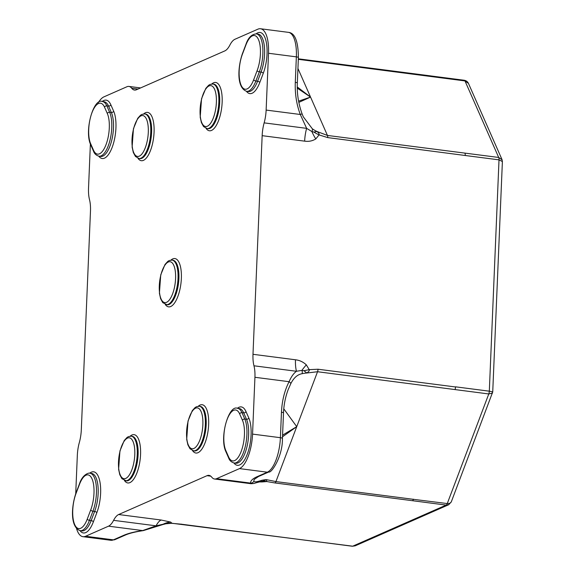 <?xml version="1.0" encoding="UTF-8"?>
<svg xmlns="http://www.w3.org/2000/svg" width="575" height="575" viewBox="0 0 575 575"><rect width="100%" height="100%" fill="white"/><g stroke="black" fill="none" stroke-linecap="round" stroke-linejoin="round"><path stroke-width="0.86" d="M298.324 59.333L464.981 80.924L468.467 83.418C467.655 81.708 466.26 80.658 464.298 80.263A3.745 1.423 97.4 0 1 464.305 80.263A3.745 1.423 97.4 0 1 464.981 80.924L498.69 157.457A3.745 1.423 97.4 0 1 499.014 159.857L502.392 161.539L492.732 391.927L489.318 391.18A3.745 1.423 97.4 0 1 488.779 393.961L492.509 393.063M502.126 159.85L498.69 157.457L327.448 135.441L316.947 131.474L313.9 132.077A22.475 7.037 -160.2 0 0 319.075 134.917C319.499 134.14 318.787 132.99 316.947 131.474A37.454 29.354 -23.8 0 1 312.326 128.778L303.327 116.862L302.098 113.879L303.327 116.862M451.253 501.989L449.823 503.326L447.264 503.563A3.745 1.423 97.4 0 1 446.171 505.094L448.823 504.67M355.206 545.826L352.676 546.192A3.745 1.423 97.4 0 1 352.36 546.25A3.745 1.423 97.4 0 1 352.353 546.243L355.206 545.826L448.629 504.764M454.99 389.598A3.745 1.423 -82.6 0 0 455.033 389.476A3.371 1.279 -82.6 0 0 455.529 386.975L318.033 369.229L309.235 369.653L306.324 364.852A22.475 3.781 -44.6 0 0 301.875 370.408L303.902 370.71A22.475 1.775 165.8 0 0 309.235 369.653C309.587 370.544 308.782 371.658 306.827 373.003L317.544 371.73L488.779 393.961L447.264 503.563L413.425 499.323A3.745 1.423 -82.6 0 0 413.475 499.201M297.275 88.133L310.55 97.082L327.448 135.441A3.371 1.279 97.4 0 1 327.736 137.597L465.225 155.494A3.745 1.423 -82.6 0 0 465.232 155.343A3.371 1.279 -82.6 0 0 464.945 153.18M282.505 436.777L296.736 426.657L275.935 481.584A3.371 1.279 97.4 0 1 274.951 482.957L412.448 500.703A3.371 1.279 -82.6 0 0 413.425 499.323L275.935 481.584L266.433 479.643L261.97 481.412A22.475 16.646 -101 0 1 266.85 481.555L266.433 479.643A37.454 18.429 20.7 0 0 261.668 480.341C256.773 481.972 254.172 482.26 253.848 481.203L254.121 479.485L258.527 476.503L268.827 471.982C271.407 473.484 282.799 456.291 282.433 438.423L283.504 412.943A3.371 0.697 2.4 0 0 281.463 412.217L280.399 437.697A3.371 0.697 2.4 0 1 282.433 438.423M412.448 500.703L446.171 505.094L352.676 546.192L171.975 523.264L170.66 522.078A22.475 19.291 -67 0 0 163.149 524.22L165.521 523.803A22.475 21.915 -155.4 0 1 171.975 523.264L165.521 523.803M431.149 76.475A3.371 1.279 -82.6 0 0 430.546 75.878L298.346 58.815M181.333 524.113A3.371 1.279 97.4 0 1 181.046 524.163L318.536 541.909A3.371 1.279 -82.6 0 0 318.83 541.858M98.311 102.652A29.965 11.363 97.4 0 1 103.982 96.837L126.946 86.739A22.475 8.524 97.4 0 1 128.901 86.422A22.475 8.524 97.4 0 1 131.697 88.248A22.475 8.524 -82.6 0 0 134.5 90.067A22.475 8.524 -82.6 0 0 136.455 89.75L224.818 50.909A22.475 8.524 -82.6 0 0 229.878 45.087A22.475 8.524 97.4 0 1 234.938 39.265L257.902 29.174A29.965 11.363 97.4 0 1 260.511 28.75A29.965 11.363 97.4 0 1 268.518 53.267L296.355 56.86A3.371 0.697 2.4 0 1 298.396 57.586C298.238 41.285 294.896 32.868 288.355 32.344A29.965 11.363 97.4 0 1 296.355 56.86L295.291 82.333A3.371 0.697 2.4 0 1 297.325 83.059A3.371 0.697 2.4 0 1 297.325 83.08M90.383 144.037L88.528 188.147A22.475 8.524 97.4 0 0 89.506 199.647A22.475 8.524 -82.6 0 1 90.476 211.14L81.312 429.769A22.475 8.524 -82.6 0 1 79.321 442.563A22.475 8.524 97.4 0 0 77.33 455.357L75.72 493.767M170.66 522.078L161.144 520.016A22.475 8.524 -82.6 0 0 156.077 525.83L142.672 530.574C134.679 531.731 128.362 533.312 123.704 535.332L113.404 539.853L85.567 536.267A29.965 11.363 97.4 0 1 82.958 536.683A29.965 11.363 97.4 0 1 76.532 528.547M85.567 536.267L108.524 526.168L142.672 530.574A3.371 2.207 81.9 0 0 143.283 530.617L143.283 530.617A3.371 2.207 81.9 0 0 143.319 530.61M161.144 520.016L118.651 514.532A22.475 8.524 -82.6 0 0 113.591 520.346A22.475 8.524 97.4 0 1 108.524 526.168M118.651 514.532L207.014 475.683L210.781 476.172M216.523 478.695L239.487 468.603A29.965 11.363 97.4 0 0 252.554 434.103L280.399 437.697A29.965 11.363 97.4 0 1 267.332 472.197L257.032 476.718C252.49 478.752 250.369 480.88 250.671 483.101L216.523 478.695A22.475 8.524 97.4 0 1 214.568 479.011A22.475 8.524 97.4 0 1 211.765 477.192A22.475 8.524 -82.6 0 0 208.969 475.367A22.475 8.524 -82.6 0 0 207.014 475.683M252.554 434.103L254.933 377.286L289.081 381.692A3.371 1.172 27.2 0 1 290.792 383.676C293.71 377.868 297.469 374.541 302.062 373.707A37.454 18.429 -159.3 0 1 306.827 373.003L303.902 370.71M306.324 364.852C303.162 361.927 299.546 360.238 295.485 359.785L252.993 354.301A22.475 8.524 -82.6 0 0 253.963 365.793A22.475 8.524 97.4 0 1 254.933 377.286M252.993 354.301L262.157 135.671L304.649 141.155C308.703 141.745 312.419 141.004 315.797 138.92L319.075 134.917L327.736 137.597M295.291 82.333C294.874 93.718 296.535 104.434 300.279 114.483L266.132 110.077A22.475 8.524 97.4 0 1 264.148 122.87A22.475 8.524 -82.6 0 0 262.157 135.671M266.132 110.077L268.518 53.267M113.591 520.346L156.077 525.83L163.149 524.22A3.371 0.367 74.1 0 1 163.092 524.486A3.371 0.367 74.1 0 1 163.07 524.486L165.636 523.832M274.951 482.957L266.85 481.555L261.977 481.943A22.475 5.951 -90.9 0 0 261.266 481.534M253.848 481.203A3.371 3.299 -9.4 0 1 250.671 483.101L251.016 483.712C256.234 483.309 251.598 483.798 260.223 481.749A3.371 2.357 -102.8 0 0 260.238 481.749A3.371 2.357 -102.8 0 0 261.668 480.341M260.173 481.764A3.371 2.357 -102.8 0 0 260.223 481.749L261.905 481.419M295.485 359.785A22.475 8.524 -82.6 0 0 296.448 371.263L301.875 370.408A3.371 2.357 77.2 0 1 302.062 373.707M283.777 408.818L296.736 426.657L282.569 435.138M257.032 476.718A3.371 3.04 66.3 0 0 258.527 476.51M123.704 535.332A3.371 3.04 66.3 0 0 125.364 535.038M253.963 365.793L296.441 371.277C293.624 373.369 291.166 376.848 289.081 381.692C284.539 390.669 282.002 400.847 281.463 412.217M288.053 389.893L290.792 383.676M313.9 132.077L311.887 131.546A22.475 9.552 -124.8 0 0 315.797 138.92M312.326 128.778A3.371 1.905 -54.2 0 1 311.887 131.546L306.633 128.354A22.475 8.524 -82.6 0 0 304.649 141.155M298.396 57.586L297.325 83.066C296.858 93.538 298.447 103.809 302.098 113.872L300.279 114.483L306.64 128.354M298.827 102.393L310.55 97.082L297.261 86.954M297.936 68.454L310.55 97.082L298.598 101.164M465.225 155.494L499.014 159.857L489.318 391.18L455.529 386.824M257.147 70.581L253.683 79.724A22.475 8.524 97.4 0 1 241.126 85.251A22.475 8.524 97.4 0 1 242.427 54.172L245.892 45.03A22.475 8.524 97.4 0 1 258.448 39.51A22.475 8.524 97.4 0 1 257.147 70.581A1.876 0.92 -159.3 0 0 259.332 71.868A24.344 9.229 -82.6 0 0 262.761 47.373A24.344 9.229 -82.6 0 0 256.357 33.882C251.598 34.241 248.098 37.806 245.856 44.584A1.876 0.92 20.7 0 0 245.892 45.03M228.627 456.938L225.817 450.548A22.475 8.524 97.4 0 1 227.118 419.477A22.475 8.524 97.4 0 1 239.674 413.957L242.485 420.347A22.475 8.524 97.4 0 1 241.184 451.418A22.475 8.524 97.4 0 1 228.627 456.938A1.876 1.466 -23.8 0 0 228.634 457.916C229.504 460.489 231.351 462.192 234.162 463.004A24.344 9.229 -82.6 0 0 245.216 446.674A24.344 9.229 -82.6 0 0 244.785 419.038L241.967 412.656A24.344 9.229 -82.6 0 0 237.576 408.329L239.301 408.552A24.344 9.229 97.4 0 1 243.692 412.872A1.876 1.466 156.2 0 0 245.985 411.571A26.22 9.94 -82.6 0 0 237.353 408.3M79.472 484.38A22.475 8.524 97.4 0 1 92.029 478.86A22.475 8.524 97.4 0 1 90.728 509.932L87.263 519.081A22.475 8.524 97.4 0 1 74.707 524.601A22.475 8.524 97.4 0 1 76.008 493.53L79.472 484.38A1.876 0.92 20.7 0 1 79.443 483.934L75.972 493.084A1.876 0.92 20.7 0 0 76.008 493.53M104.528 107.173L107.338 113.555A22.475 8.524 97.4 0 1 106.037 144.627A22.475 8.524 97.4 0 1 93.481 150.147L90.67 143.764A22.475 8.524 97.4 0 1 91.971 112.693A22.475 8.524 97.4 0 1 104.528 107.173A1.876 1.466 156.2 0 1 106.821 105.865A24.344 9.229 -82.6 0 0 102.429 101.538C93.588 97.498 84.087 130.755 90.67 144.742A1.876 1.466 -23.8 0 1 90.67 143.764M107.338 113.555A1.876 1.466 -23.8 0 1 109.638 112.254L106.821 105.865L108.546 106.087L111.356 112.477L109.638 112.254A24.344 9.229 -82.6 0 1 110.069 139.89A24.344 9.229 -82.6 0 1 99.015 156.22C96.205 155.401 94.358 153.705 93.488 151.124A1.876 1.466 -23.8 0 1 93.481 150.147M102.429 101.538L104.154 101.761A24.344 9.229 97.4 0 1 108.546 106.087A1.876 1.466 156.2 0 0 110.838 104.787A26.22 9.94 -82.6 0 0 102.206 101.516M99.015 156.22L100.733 156.443A24.344 9.229 97.4 0 0 111.787 140.113A24.344 9.229 97.4 0 0 111.356 112.477A1.876 1.466 156.2 0 0 113.656 111.176L110.838 104.787M98.785 156.184A26.22 9.94 -82.6 0 0 112.837 145.446A26.22 9.94 -82.6 0 0 113.656 111.176M80.011 530.639A26.22 9.94 -82.6 0 0 93.358 521.87L96.823 512.727A26.22 9.94 -82.6 0 0 99.978 482.137A26.22 9.94 -82.6 0 0 89.707 473.203M246.431 91.281A26.22 9.94 -82.6 0 0 259.778 82.52L263.242 73.37A26.22 9.94 -82.6 0 0 266.397 42.787A26.22 9.94 -82.6 0 0 256.127 33.853M137.957 158.262A24.344 9.229 -82.6 0 0 143.448 160.36A24.344 9.229 -82.6 0 0 154.064 132.329A24.344 9.229 -82.6 0 0 143.685 113.915M192.532 450.584A24.344 9.229 -82.6 0 0 198.023 452.683A24.344 9.229 -82.6 0 0 208.639 424.652A24.344 9.229 -82.6 0 0 198.26 406.238M124.452 480.513A24.344 9.229 -82.6 0 0 129.943 482.605A24.344 9.229 -82.6 0 0 140.559 454.573A24.344 9.229 -82.6 0 0 130.18 436.166M165.248 304.427A24.344 9.229 -82.6 0 0 170.739 306.518A24.344 9.229 -82.6 0 0 181.355 278.487A24.344 9.229 -82.6 0 0 170.969 260.08M206.044 128.34A24.344 9.229 -82.6 0 0 211.528 130.432A24.344 9.229 -82.6 0 0 222.144 102.4A24.344 9.229 -82.6 0 0 211.765 83.986M233.932 462.976A26.22 9.94 -82.6 0 0 247.983 452.23A26.22 9.94 -82.6 0 0 248.803 417.96L245.985 411.571M93.358 521.87A1.876 0.92 20.7 0 0 91.173 520.583A24.344 9.229 97.4 0 1 81.959 530.89L80.241 530.668A24.344 9.229 -82.6 0 0 89.448 520.368A1.876 0.92 -159.3 0 1 87.263 519.081M90.728 509.932A1.876 0.92 20.7 0 0 92.913 511.218A24.344 9.229 -82.6 0 0 96.341 486.73A24.344 9.229 -82.6 0 0 89.937 473.232L91.655 473.455A24.344 9.229 97.4 0 1 98.059 486.946A24.344 9.229 97.4 0 1 94.638 511.441A1.876 0.92 -159.3 0 1 96.823 512.727M94.638 511.441L91.173 520.583L89.448 520.368L92.913 511.218L94.638 511.441M239.674 413.957A1.876 1.466 156.2 0 1 241.967 412.656L243.692 412.872L246.502 419.261A1.876 1.466 156.2 0 0 248.803 417.96M242.485 420.347A1.876 1.466 156.2 0 1 244.785 419.038L246.502 419.261A24.344 9.229 97.4 0 1 246.934 446.897A24.344 9.229 97.4 0 1 235.879 463.227L234.162 463.004M225.817 450.548A1.876 1.466 156.2 0 0 225.817 451.526L228.634 457.916M253.683 79.724A1.876 0.92 20.7 0 0 255.868 81.01L259.332 71.868L261.057 72.083L257.586 81.233L255.868 81.01A24.344 9.229 -82.6 0 1 246.653 91.317C236.354 87.853 237.834 66.815 242.391 53.734A1.876 0.92 20.7 0 0 242.427 54.172M256.357 33.882L258.074 34.097A24.344 9.229 97.4 0 1 264.478 47.596A24.344 9.229 97.4 0 1 261.057 72.083A1.876 0.92 -159.3 0 1 263.242 73.37M246.653 91.317L248.378 91.54A24.344 9.229 97.4 0 0 257.586 81.233A1.876 0.92 -159.3 0 1 259.778 82.52M212.829 84.007L213.684 84.123A22.475 8.524 97.4 0 1 219.686 102.508A22.475 8.524 97.4 0 1 209.889 128.383A22.475 8.524 97.4 0 1 207.934 128.699L207.072 128.584A22.475 8.524 -82.6 0 0 218.831 102.393A22.475 8.524 -82.6 0 0 212.829 84.007L210.04 84.446L208.617 85.287L205.814 88.377L201.53 98.763L200.201 117.163L201.401 122.59L203.536 126.536L207.072 128.584M216.373 102.501A20.599 7.813 97.4 0 1 207.388 126.22A20.599 7.813 97.4 0 1 200.093 109.653A20.599 7.813 97.4 0 1 209.077 85.934A20.599 7.813 97.4 0 1 216.373 102.501M144.742 113.936L145.604 114.051A22.475 8.524 97.4 0 1 151.606 132.437A22.475 8.524 97.4 0 1 141.809 158.312A22.475 8.524 97.4 0 1 139.854 158.628L138.992 158.513A22.475 8.524 -82.6 0 0 150.751 132.322A22.475 8.524 -82.6 0 0 144.742 113.936L141.96 114.375L140.53 115.216L137.727 118.306L133.45 128.692L132.121 147.092L133.321 152.519L135.456 156.465L138.992 158.513M148.292 132.423A20.599 7.813 97.4 0 1 139.308 156.141A20.599 7.813 97.4 0 1 132.013 139.581A20.599 7.813 97.4 0 1 140.99 115.862A20.599 7.813 97.4 0 1 148.292 132.423M175.576 278.588A20.599 7.813 97.4 0 1 166.592 302.306A20.599 7.813 97.4 0 1 159.297 285.739A20.599 7.813 97.4 0 1 168.281 262.02A20.599 7.813 97.4 0 1 175.576 278.588M166.276 304.671A22.475 8.524 -82.6 0 0 178.034 278.48A22.475 8.524 -82.6 0 0 172.033 260.094L169.244 260.533L167.821 261.373L165.018 264.464L160.741 274.85L159.404 293.257L160.605 298.677L162.739 302.623L167.138 304.786A22.475 8.524 97.4 0 0 169.093 304.47A22.475 8.524 97.4 0 0 178.897 278.595A22.475 8.524 97.4 0 0 172.888 260.209L172.033 260.094M199.317 406.259L200.179 406.367A22.475 8.524 97.4 0 1 206.181 424.753A22.475 8.524 97.4 0 1 196.384 450.628A22.475 8.524 97.4 0 1 194.429 450.944L193.567 450.836A22.475 8.524 -82.6 0 0 205.325 424.645A22.475 8.524 -82.6 0 0 199.317 406.259L196.535 406.69L195.105 407.538L192.302 410.622L188.025 421.015L186.695 439.415L187.896 444.842L190.03 448.78L193.567 450.836M202.867 424.745A20.599 7.813 97.4 0 1 193.883 448.464A20.599 7.813 97.4 0 1 186.588 431.904A20.599 7.813 97.4 0 1 195.572 408.185A20.599 7.813 97.4 0 1 202.867 424.745M134.78 454.674A20.599 7.813 97.4 0 1 125.796 478.393A20.599 7.813 97.4 0 1 118.5 461.826A20.599 7.813 97.4 0 1 127.485 438.107A20.599 7.813 97.4 0 1 134.78 454.674M125.487 480.765A22.475 8.524 -82.6 0 0 137.245 454.566A22.475 8.524 -82.6 0 0 131.237 436.181L128.455 436.619L127.025 437.46L124.222 440.551L119.945 450.937L118.608 469.344L119.808 474.763L121.95 478.709L126.342 480.872A22.475 8.524 97.4 0 0 128.297 480.556A22.475 8.524 97.4 0 0 138.101 454.681A22.475 8.524 97.4 0 0 132.099 436.296L131.237 436.181M138.022 89.06L131.697 88.248M259.454 481.929L261.977 481.943M171.752 523.322L181.046 524.163A3.371 1.279 97.4 0 1 181.039 524.163A3.371 1.279 97.4 0 1 180.996 524.156M114.899 539.645L110.795 540.277A29.965 11.363 97.4 0 0 113.404 539.853A3.371 3.04 66.3 0 0 114.899 539.645L125.199 535.117C129.188 533.327 135.211 531.825 143.283 530.617L163.092 524.479M318.033 369.229A3.371 1.279 97.4 0 1 317.544 371.73L296.736 426.657M239.487 468.603L267.332 472.197A3.371 3.04 66.3 0 0 268.827 471.982M306.633 128.354L264.148 122.87M502.004 159.57L502.385 161.539M492.732 391.927L451.246 502.004M451.246 501.989L448.629 504.757M502.025 159.591L468.46 83.404M430.697 75.922L464.305 80.263M318.694 541.902L352.353 546.243M90.67 144.742L93.488 151.124M89.937 473.232C90.045 472.607 82.822 473.318 79.443 483.934M75.972 493.084C71.415 506.165 69.934 527.203 80.241 530.668M225.817 451.526C219.233 437.539 228.735 404.29 237.576 408.329M245.856 44.584L242.391 53.734M128.901 86.422L140.588 87.932M214.568 479.011L251.023 483.719M288.082 389.843C285.365 397.16 283.834 404.857 283.497 412.943M82.958 536.683L110.795 540.277M260.511 28.75L288.355 32.344"/></g></svg>
